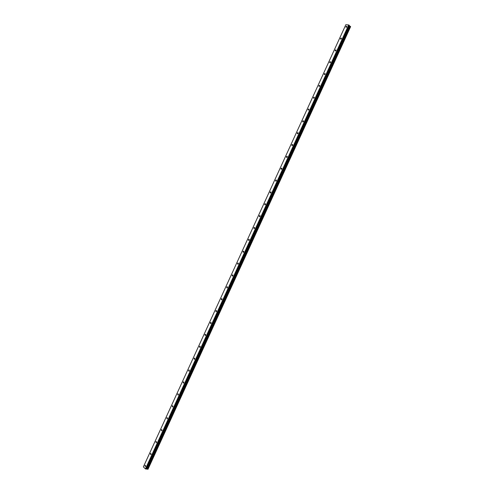 <?xml version="1.0" encoding="UTF-8"?>
<svg xmlns="http://www.w3.org/2000/svg" width="494" height="494" viewBox="0 0 494 494"><rect width="100%" height="100%" fill="white"/><g stroke="black" fill="none" stroke-linecap="round" stroke-linejoin="round"><path stroke-width="0.74" d="M346.837 26.83L346.64 26.201L345.886 26.75L346.09 27.38L346.837 26.83M145.656 466.237L145.279 465.249L144.964 465.583L145.341 466.571L145.656 466.237M151.121 454.307L150.744 453.325L150.423 453.665L150.793 454.647L151.121 454.307M156.579 442.377L156.209 441.414L155.876 441.753L156.246 442.723L156.579 442.377M162.038 430.453L161.668 429.496L161.328 429.848L161.699 430.799L162.038 430.453M167.497 418.529L167.126 417.584L166.781 417.936L167.151 418.887L167.497 418.529M172.956 406.611L172.585 405.679L172.227 406.037L172.597 406.97L172.956 406.611M178.408 394.694L178.044 393.774L177.679 394.138L178.05 395.058L178.408 394.694M183.867 382.782L183.496 381.868L183.126 382.239L183.496 383.153L183.867 382.782M189.319 370.877L188.955 369.969L188.572 370.346L188.936 371.247L189.319 370.877M194.772 358.965L194.408 358.076L194.012 358.453L194.377 359.348L194.772 358.965M200.218 347.066L199.86 346.183L199.459 346.566L199.817 347.449L200.218 347.066M205.665 335.167L205.306 334.29L204.899 334.679L205.257 335.556L205.665 335.167M211.117 323.267L210.759 322.403L210.339 322.798L210.697 323.663L211.117 323.267M216.563 311.374L216.211 310.516L215.779 310.917L216.131 311.776L216.563 311.374M222.004 299.481L221.658 298.635L221.213 299.043L221.565 299.889L222.004 299.481M227.45 287.594L227.104 286.761L226.653 287.175L226.999 288.008L227.45 287.594M232.89 275.708L232.551 274.886L232.087 275.3L232.427 276.127L232.89 275.708M238.33 263.827L237.991 263.012L237.521 263.438L237.855 264.253L238.33 263.827M243.77 251.946L243.437 251.143L242.949 251.57L243.283 252.378L243.77 251.946M249.204 240.072L248.877 239.275L248.383 239.714L248.71 240.51L249.204 240.072M254.638 228.197L254.317 227.413L253.811 227.858L254.132 228.642L254.638 228.197M260.072 216.329L259.758 215.551L259.239 216.002L259.554 216.78L260.072 216.329M265.506 204.46L265.198 203.695L264.667 204.152L264.975 204.917L265.506 204.46M270.94 192.598L270.638 191.839L270.088 192.302L270.391 193.061L270.94 192.598M276.368 180.742L276.072 179.989L275.51 180.458L275.813 181.205L276.368 180.742M281.796 168.88L281.506 168.139L280.932 168.615L281.228 169.356L281.796 168.88M287.224 157.03L286.946 156.295L286.353 156.777L286.637 157.506L287.224 157.03M292.652 145.174L292.374 144.452L291.775 144.94L292.053 145.662L292.652 145.174M298.08 133.331L297.808 132.614L297.19 133.108L297.462 133.818L298.08 133.331M303.501 121.481L303.236 120.777L302.606 121.277L302.871 121.981L303.501 121.481M308.923 109.643L308.67 108.946L308.021 109.452L308.281 110.143L308.923 109.643M314.345 97.8L314.098 97.114L313.437 97.627L313.684 98.312L314.345 97.8M319.76 85.968L319.525 85.289L318.846 85.808L319.087 86.481L319.76 85.968M325.182 74.131L324.947 73.464L324.262 73.989L324.49 74.656L325.182 74.131M330.597 62.306L330.375 61.645L329.671 62.176L329.893 62.831L330.597 62.306M336.013 50.474L335.796 49.826L335.074 50.363L335.29 51.012L336.013 50.474M341.422 38.656L341.218 38.013L340.483 38.557L340.693 39.193L341.422 38.656M350.437 26.423L147.965 469.294L350.388 26.398L147.65 469.244L147.156 469.041L349.888 26.139L147.156 469.041M350.388 26.398L349.919 26.157M143.365 466.916L345.843 24.7L348.69 24.947L145.44 468.886L143.365 466.916M349.888 26.139L348.69 24.947M350.629 26.608L147.965 469.294L350.623 26.59M350.573 26.769L148.033 469.152L350.567 26.75M147.126 469.034L146.212 469.072L349.332 25.41M349.32 25.392L146.212 469.072M146.193 469.078L145.44 468.886M348.968 25.071L145.718 469.016M349.264 25.589L146.298 468.911M146.341 468.905L349.289 25.626M349.783 26.083L147.008 468.991M349.851 26.12L147.082 469.016M183.496 381.868L183.805 381.942M188.955 369.969L189.264 370.055M194.408 358.076L194.722 358.162M199.86 346.183L200.175 346.275M205.306 334.29L205.634 334.395M210.759 322.403L211.086 322.514M216.211 310.516L216.539 310.64M221.658 298.635L221.991 298.765M227.104 286.761L227.438 286.891M232.551 274.886L232.884 275.022M237.991 263.012L238.33 263.16M243.437 251.143L243.777 251.298M248.877 239.275L249.217 239.436M254.317 227.413L254.657 227.58M259.758 215.551L260.097 215.73M265.198 203.695L265.537 203.88M270.638 191.839L270.971 192.03M276.072 179.989L276.405 180.187M281.506 168.139L281.839 168.343M286.946 156.295L287.267 156.499M292.374 144.452L292.695 144.668M297.808 132.614L298.123 132.83M303.236 120.777L303.551 120.999"/></g></svg>
